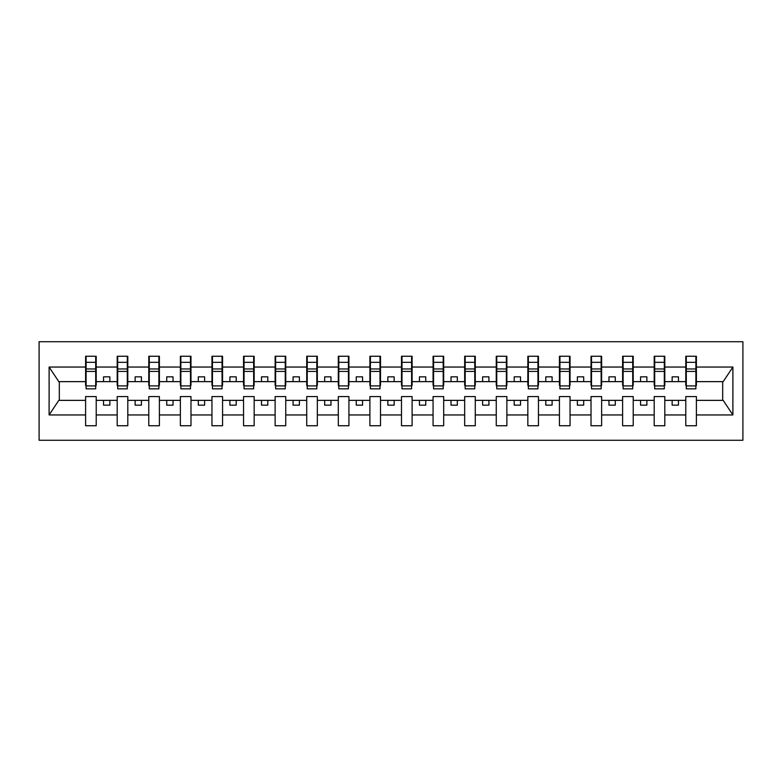 <?xml version="1.0" encoding="UTF-8"?>
<svg xmlns="http://www.w3.org/2000/svg" width="782" height="782" viewBox="0 0 782 782"><rect width="100%" height="100%" fill="white"/><g stroke="black" fill="none" stroke-linecap="round" stroke-linejoin="round"><path stroke-width="1.17" d="M39.1 440.276L742.9 440.276L742.9 341.724L39.1 341.724L39.1 440.276M695.892 385.438L696.4 385.438L696.4 381.645L723.194 381.645L732.89 367.051L732.89 414.949L696.4 414.949L696.4 396.562L685.785 396.562L685.785 400.355L664.808 400.355L664.808 396.562L654.202 396.562L654.202 400.355L633.225 400.355L633.225 396.562L622.609 396.562L622.609 400.355L601.632 400.355L601.632 396.562L591.016 396.562L591.016 400.355L570.049 400.355L570.049 396.562L559.433 396.562L559.433 400.355L538.456 400.355L538.456 396.562L527.84 396.562L527.84 400.355L506.873 400.355L506.873 396.562L496.257 396.562L496.257 400.355L475.28 400.355L475.28 396.562L464.664 396.562L464.664 400.355L443.687 400.355L443.687 396.562L433.072 396.562L433.072 400.355L412.104 400.355L412.104 396.562L401.489 396.562L401.489 400.355L380.511 400.355L380.511 396.562L369.896 396.562L369.896 400.355L348.928 400.355L348.928 396.562L338.313 396.562L338.313 400.355L317.336 400.355L317.336 396.562L306.72 396.562L306.72 400.355L285.743 400.355L285.743 396.562L275.127 396.562L275.127 400.355L254.16 400.355L254.16 396.562L243.544 396.562L243.544 400.355L222.567 400.355L222.567 396.562L211.951 396.562L211.951 400.355L190.984 400.355L190.984 396.562L180.368 396.562L180.368 400.355L159.391 400.355L159.391 396.562L148.775 396.562L148.775 400.355L127.798 400.355L127.798 396.562L117.192 396.562L117.192 400.355L96.215 400.355L96.215 396.562L85.6 396.562L85.6 400.355L58.806 400.355L49.11 414.949L49.11 367.051L58.806 381.645L85.6 381.645L85.6 367.051L49.11 367.051M696.4 414.949L696.4 425.75L685.785 425.75L685.785 400.355M685.785 414.949L664.808 414.949L664.808 425.75L654.202 425.75L654.202 400.355M664.808 414.949L664.808 400.355M654.202 414.949L633.225 414.949L633.225 425.75L622.609 425.75L622.609 400.355M633.225 414.949L633.225 400.355M622.609 414.949L601.632 414.949L601.632 425.75L591.016 425.75L591.016 400.355M601.632 414.949L601.632 400.355M591.016 414.949L570.049 414.949L570.049 425.75L559.433 425.75L559.433 400.355M570.049 414.949L570.049 400.355M559.433 414.949L538.456 414.949L538.456 425.75L527.84 425.75L527.84 400.355M538.456 414.949L538.456 400.355M527.84 414.949L506.873 414.949L506.873 425.75L496.257 425.75L496.257 400.355M506.873 414.949L506.873 400.355M496.257 414.949L475.28 414.949L475.28 425.75L464.664 425.75L464.664 400.355M475.28 414.949L475.28 400.355M464.664 414.949L443.687 414.949L443.687 425.75L433.072 425.75L433.072 400.355M443.687 414.949L443.687 400.355M433.072 414.949L412.104 414.949L412.104 425.75L401.489 425.75L401.489 400.355M412.104 414.949L412.104 400.355M401.489 414.949L380.511 414.949L380.511 425.75L369.896 425.75L369.896 400.355M380.511 414.949L380.511 400.355M369.896 414.949L348.928 414.949L348.928 425.75L338.313 425.75L338.313 400.355M348.928 414.949L348.928 400.355M338.313 414.949L317.336 414.949L317.336 425.75L306.72 425.75L306.72 400.355M317.336 414.949L317.336 400.355M306.72 414.949L285.743 414.949L285.743 425.75L275.127 425.75L275.127 400.355M285.743 414.949L285.743 400.355M275.127 414.949L254.16 414.949L254.16 425.75L243.544 425.75L243.544 400.355M254.16 414.949L254.16 400.355M243.544 414.949L222.567 414.949L222.567 425.75L211.951 425.75L211.951 400.355M222.567 414.949L222.567 400.355M211.951 414.949L190.984 414.949L190.984 425.75L180.368 425.75L180.368 400.355M190.984 414.949L190.984 400.355M180.368 414.949L159.391 414.949L159.391 425.75L148.775 425.75L148.775 400.355M159.391 414.949L159.391 400.355M148.775 414.949L127.798 414.949L127.798 425.75L117.192 425.75L117.192 400.355M127.798 414.949L127.798 400.355M686.293 385.907L695.892 385.907L695.892 388.85L686.293 388.85L686.293 356.25L685.785 356.25L685.785 367.051L664.808 367.051L664.808 385.438L664.309 385.438M686.293 385.438L685.785 385.438L685.785 367.051M654.7 385.907L664.309 385.907L664.309 388.85L654.7 388.85L654.7 356.25L654.202 356.25L654.202 367.051L633.225 367.051L633.225 385.438L632.716 385.438M654.7 385.438L654.202 385.438L654.202 367.051M623.117 385.907L632.716 385.907L632.716 388.85L623.117 388.85L623.117 356.25L622.609 356.25L622.609 367.051L601.632 367.051L601.632 385.438L601.133 385.438M623.117 385.438L622.609 385.438L622.609 367.051M591.524 385.907L601.133 385.907L601.133 388.85L591.524 388.85L591.524 356.25L591.016 356.25L591.016 367.051L570.049 367.051L570.049 385.438L569.54 385.438M591.524 385.438L591.016 385.438L591.016 367.051M559.941 385.907L569.54 385.907L569.54 388.85L559.941 388.85L559.941 356.25L559.433 356.25L559.433 367.051L538.456 367.051L538.456 385.438L537.948 385.438M559.941 385.438L559.433 385.438L559.433 367.051M528.349 385.907L537.948 385.907L537.948 388.85L528.349 388.85L528.349 356.25L527.84 356.25L527.84 367.051L506.873 367.051L506.873 385.438L506.365 385.438M528.349 385.438L527.84 385.438L527.84 367.051M496.756 385.907L506.365 385.907L506.365 388.85L496.756 388.85L496.756 356.25L496.257 356.25L496.257 367.051L475.28 367.051L475.28 385.438L474.772 385.438M496.756 385.438L496.257 385.438L496.257 367.051M465.173 385.907L474.772 385.907L474.772 388.85L465.173 388.85L465.173 356.25L464.664 356.25L464.664 367.051L443.687 367.051L443.687 385.438L443.189 385.438M465.173 385.438L464.664 385.438L464.664 367.051M433.58 385.907L443.189 385.907L443.189 388.85L433.58 388.85L433.58 356.25L433.072 356.25L433.072 367.051L412.104 367.051L412.104 385.438L411.596 385.438M433.58 385.438L433.072 385.438L433.072 367.051M401.997 385.907L411.596 385.907L411.596 388.85L401.997 388.85L401.997 356.25L401.489 356.25L401.489 367.051L380.511 367.051L380.511 385.438L380.003 385.438M401.997 385.438L401.489 385.438L401.489 367.051M370.404 385.907L380.003 385.907L380.003 388.85L370.404 388.85L370.404 356.25L369.896 356.25L369.896 367.051L348.928 367.051L348.928 385.438L348.42 385.438M370.404 385.438L369.896 385.438L369.896 367.051M338.811 385.907L348.42 385.907L348.42 388.85L338.811 388.85L338.811 356.25L338.313 356.25L338.313 367.051L317.336 367.051L317.336 385.438L316.827 385.438M338.811 385.438L338.313 385.438L338.313 367.051M307.228 385.907L316.827 385.907L316.827 388.85L307.228 388.85L307.228 356.25L306.72 356.25L306.72 367.051L285.743 367.051L285.743 385.438L285.244 385.438M307.228 385.438L306.72 385.438L306.72 367.051M275.635 385.907L285.244 385.907L285.244 388.85L275.635 388.85L275.635 356.25L275.127 356.25L275.127 367.051L254.16 367.051L254.16 385.438L253.651 385.438M275.635 385.438L275.127 385.438L275.127 367.051M244.052 385.907L253.651 385.907L253.651 388.85L244.052 388.85L244.052 356.25L243.544 356.25L243.544 367.051L222.567 367.051L222.567 385.438L222.059 385.438M244.052 385.438L243.544 385.438L243.544 367.051M212.46 385.907L222.059 385.907L222.059 388.85L212.46 388.85L212.46 356.25L211.951 356.25L211.951 367.051L190.984 367.051L190.984 385.438L190.476 385.438M212.46 385.438L211.951 385.438L211.951 367.051M180.867 385.907L190.476 385.907L190.476 388.85L180.867 388.85L180.867 356.25L180.368 356.25L180.368 367.051L159.391 367.051L159.391 385.438L158.883 385.438M180.867 385.438L180.368 385.438L180.368 367.051M149.284 385.907L158.883 385.907L158.883 388.85L149.284 388.85L149.284 356.25L148.775 356.25L148.775 367.051L127.798 367.051L127.798 385.438L127.3 385.438M149.284 385.438L148.775 385.438L148.775 367.051M117.691 385.907L127.3 385.907L127.3 388.85L117.691 388.85L117.691 356.25L117.192 356.25L117.192 367.051L96.215 367.051L96.215 356.25L95.707 356.25L95.707 388.85L86.108 388.85L86.108 371.421L95.707 371.421M117.691 385.438L117.192 385.438L117.192 367.051M117.192 414.949L96.215 414.949L96.215 425.75L85.6 425.75L85.6 400.355M96.215 414.949L96.215 400.355M86.108 371.421L86.108 356.25L85.6 356.25L85.6 367.051M85.6 381.645L85.6 385.438L86.108 385.438M696.4 381.645L696.4 356.25L695.892 356.25L695.892 385.907M654.202 356.25L664.808 356.25L664.808 367.051M622.609 356.25L633.225 356.25L633.225 367.051M591.016 356.25L601.632 356.25L601.632 367.051M559.433 356.25L570.049 356.25L570.049 367.051M527.84 356.25L538.456 356.25L538.456 367.051M496.257 356.25L506.873 356.25L506.873 367.051M464.664 356.25L475.28 356.25L475.28 367.051M433.072 356.25L443.687 356.25L443.687 367.051M401.489 356.25L412.104 356.25L412.104 367.051M369.896 356.25L380.511 356.25L380.511 367.051M338.313 356.25L348.928 356.25L348.928 367.051M306.72 356.25L317.336 356.25L317.336 367.051M275.127 356.25L285.743 356.25L285.743 367.051M243.544 356.25L254.16 356.25L254.16 367.051M211.951 356.25L222.567 356.25L222.567 367.051M180.368 356.25L190.984 356.25L190.984 367.051M148.775 356.25L159.391 356.25L159.391 367.051M117.192 356.25L127.798 356.25L127.798 367.051M732.89 367.051L696.4 367.051M85.6 414.949L49.11 414.949M85.6 356.25L96.215 356.25M685.785 356.25L696.4 356.25M685.785 381.645L678.463 381.645L678.463 376.846L672.139 376.846L672.139 381.645L678.463 381.645M672.139 381.645L664.808 381.645M672.139 400.355L672.139 405.154L678.463 405.154L678.463 400.355M654.202 381.645L646.87 381.645L646.87 376.846L640.556 376.846L640.556 381.645L646.87 381.645M640.556 381.645L633.225 381.645M640.556 400.355L640.556 405.154L646.87 405.154L646.87 400.355M622.609 381.645L615.278 381.645L615.278 376.846L608.963 376.846L608.963 381.645L615.278 381.645M608.963 381.645L601.632 381.645M608.963 400.355L608.963 405.154L615.278 405.154L615.278 400.355M591.016 381.645L583.695 381.645L583.695 376.846L577.37 376.846L577.37 381.645L583.695 381.645M577.37 381.645L570.049 381.645M577.37 400.355L577.37 405.154L583.695 405.154L583.695 400.355M559.433 381.645L552.102 381.645L552.102 376.846L545.787 376.846L545.787 381.645L552.102 381.645M545.787 381.645L538.456 381.645M545.787 400.355L545.787 405.154L552.102 405.154L552.102 400.355M527.84 381.645L520.519 381.645L520.519 376.846L514.194 376.846L514.194 381.645L520.519 381.645M514.194 381.645L506.873 381.645M514.194 400.355L514.194 405.154L520.519 405.154L520.519 400.355M496.257 381.645L488.926 381.645L488.926 376.846L482.611 376.846L482.611 381.645L488.926 381.645M482.611 381.645L475.28 381.645M482.611 400.355L482.611 405.154L488.926 405.154L488.926 400.355M464.664 381.645L457.333 381.645L457.333 376.846L451.019 376.846L451.019 381.645L457.333 381.645M451.019 381.645L443.687 381.645M451.019 400.355L451.019 405.154L457.333 405.154L457.333 400.355M433.072 381.645L425.75 381.645L425.75 376.846L419.426 376.846L419.426 381.645L425.75 381.645M419.426 381.645L412.104 381.645M419.426 400.355L419.426 405.154L425.75 405.154L425.75 400.355M401.489 381.645L394.157 381.645L394.157 376.846L387.843 376.846L387.843 381.645L394.157 381.645M387.843 381.645L380.511 381.645M387.843 400.355L387.843 405.154L394.157 405.154L394.157 400.355M369.896 381.645L362.574 381.645L362.574 376.846L356.25 376.846L356.25 381.645L362.574 381.645M356.25 381.645L348.928 381.645M356.25 400.355L356.25 405.154L362.574 405.154L362.574 400.355M338.313 381.645L330.982 381.645L330.982 376.846L324.667 376.846L324.667 381.645L330.982 381.645M324.667 381.645L317.336 381.645M324.667 400.355L324.667 405.154L330.982 405.154L330.982 400.355M306.72 381.645L299.389 381.645L299.389 376.846L293.074 376.846L293.074 381.645L299.389 381.645M293.074 381.645L285.743 381.645M293.074 400.355L293.074 405.154L299.389 405.154L299.389 400.355M275.127 381.645L267.806 381.645L267.806 376.846L261.481 376.846L261.481 381.645L267.806 381.645M261.481 381.645L254.16 381.645M261.481 400.355L261.481 405.154L267.806 405.154L267.806 400.355M243.544 381.645L236.213 381.645L236.213 376.846L229.898 376.846L229.898 381.645L236.213 381.645M229.898 381.645L222.567 381.645M229.898 400.355L229.898 405.154L236.213 405.154L236.213 400.355M211.951 381.645L204.63 381.645L204.63 376.846L198.305 376.846L198.305 381.645L204.63 381.645M198.305 381.645L190.984 381.645M198.305 400.355L198.305 405.154L204.63 405.154L204.63 400.355M180.368 381.645L173.037 381.645L173.037 376.846L166.722 376.846L166.722 381.645L173.037 381.645M166.722 381.645L159.391 381.645M166.722 400.355L166.722 405.154L173.037 405.154L173.037 400.355M148.775 381.645L141.444 381.645L141.444 376.846L135.13 376.846L135.13 381.645L141.444 381.645M135.13 381.645L127.798 381.645M135.13 400.355L135.13 405.154L141.444 405.154L141.444 400.355M117.192 381.645L109.861 381.645L109.861 376.846L103.537 376.846L103.537 381.645L109.861 381.645M103.537 381.645L96.215 381.645L96.215 367.051M103.537 400.355L103.537 405.154L109.861 405.154L109.861 400.355M96.215 381.645L96.215 385.438L95.707 385.438M732.89 414.949L723.194 400.355L696.4 400.355M59.315 381.645L59.315 400.355M722.685 400.355L722.685 381.645M95.707 362.574L96.215 362.574M85.6 362.574L86.108 362.574M86.108 368.957L95.707 368.957M127.798 356.25L127.3 356.25L127.3 385.907M127.3 362.574L127.798 362.574M117.192 362.574L117.691 362.574M117.691 371.421L127.3 371.421M117.691 368.957L127.3 368.957M159.391 356.25L158.883 356.25L158.883 385.907M158.883 362.574L159.391 362.574M148.775 362.574L149.284 362.574M149.284 371.421L158.883 371.421M149.284 368.957L158.883 368.957M190.984 356.25L190.476 356.25L190.476 385.907M190.476 362.574L190.984 362.574M180.368 362.574L180.867 362.574M180.867 371.421L190.476 371.421M180.867 368.957L190.476 368.957M222.567 356.25L222.059 356.25L222.059 385.907M222.059 362.574L222.567 362.574M211.951 362.574L212.46 362.574M212.46 371.421L222.059 371.421M212.46 368.957L222.059 368.957M254.16 356.25L253.651 356.25L253.651 385.907M253.651 362.574L254.16 362.574M243.544 362.574L244.052 362.574M244.052 371.421L253.651 371.421M244.052 368.957L253.651 368.957M285.743 356.25L285.244 356.25L285.244 385.907M285.244 362.574L285.743 362.574M275.127 362.574L275.635 362.574M275.635 371.421L285.244 371.421M275.635 368.957L285.244 368.957M317.336 356.25L316.827 356.25L316.827 385.907M316.827 362.574L317.336 362.574M306.72 362.574L307.228 362.574M307.228 371.421L316.827 371.421M307.228 368.957L316.827 368.957M348.928 356.25L348.42 356.25L348.42 385.907M348.42 362.574L348.928 362.574M338.313 362.574L338.811 362.574M338.811 371.421L348.42 371.421M338.811 368.957L348.42 368.957M380.511 356.25L380.003 356.25L380.003 385.907M380.003 362.574L380.511 362.574M369.896 362.574L370.404 362.574M370.404 371.421L380.003 371.421M370.404 368.957L380.003 368.957M412.104 356.25L411.596 356.25L411.596 385.907M411.596 362.574L412.104 362.574M401.489 362.574L401.997 362.574M401.997 371.421L411.596 371.421M401.997 368.957L411.596 368.957M443.687 356.25L443.189 356.25L443.189 385.907M443.189 362.574L443.687 362.574M433.072 362.574L433.58 362.574M433.58 371.421L443.189 371.421M433.58 368.957L443.189 368.957M475.28 356.25L474.772 356.25L474.772 385.907M474.772 362.574L475.28 362.574M464.664 362.574L465.173 362.574M465.173 371.421L474.772 371.421M465.173 368.957L474.772 368.957M506.873 356.25L506.365 356.25L506.365 385.907M506.365 362.574L506.873 362.574M496.257 362.574L496.756 362.574M496.756 371.421L506.365 371.421M496.756 368.957L506.365 368.957M538.456 356.25L537.948 356.25L537.948 385.907M537.948 362.574L538.456 362.574M527.84 362.574L528.349 362.574M528.349 371.421L537.948 371.421M528.349 368.957L537.948 368.957M570.049 356.25L569.54 356.25L569.54 385.907M569.54 362.574L570.049 362.574M559.433 362.574L559.941 362.574M559.941 371.421L569.54 371.421M559.941 368.957L569.54 368.957M601.632 356.25L601.133 356.25L601.133 385.907M601.133 362.574L601.632 362.574M591.016 362.574L591.524 362.574M591.524 371.421L601.133 371.421M591.524 368.957L601.133 368.957M633.225 356.25L632.716 356.25L632.716 385.907M632.716 362.574L633.225 362.574M622.609 362.574L623.117 362.574M623.117 371.421L632.716 371.421M623.117 368.957L632.716 368.957M664.808 356.25L664.309 356.25L664.309 385.907M664.309 362.574L664.808 362.574M654.202 362.574L654.7 362.574M654.7 371.421L664.309 371.421M654.7 368.957L664.309 368.957M695.892 362.574L696.4 362.574M685.785 362.574L686.293 362.574M686.293 371.421L695.892 371.421M686.293 368.957L695.892 368.957M86.108 385.907L95.707 385.907M86.108 362.33L95.707 362.33M117.691 362.33L127.3 362.33M149.284 362.33L158.883 362.33M180.867 362.33L190.476 362.33M212.46 362.33L222.059 362.33M244.052 362.33L253.651 362.33M275.635 362.33L285.244 362.33M307.228 362.33L316.827 362.33M338.811 362.33L348.42 362.33M370.404 362.33L380.003 362.33M401.997 362.33L411.596 362.33M433.58 362.33L443.189 362.33M465.173 362.33L474.772 362.33M496.756 362.33L506.365 362.33M528.349 362.33L537.948 362.33M559.941 362.33L569.54 362.33M591.524 362.33L601.133 362.33M623.117 362.33L632.716 362.33M654.7 362.33L664.309 362.33M686.293 362.33L695.892 362.33"/></g></svg>
